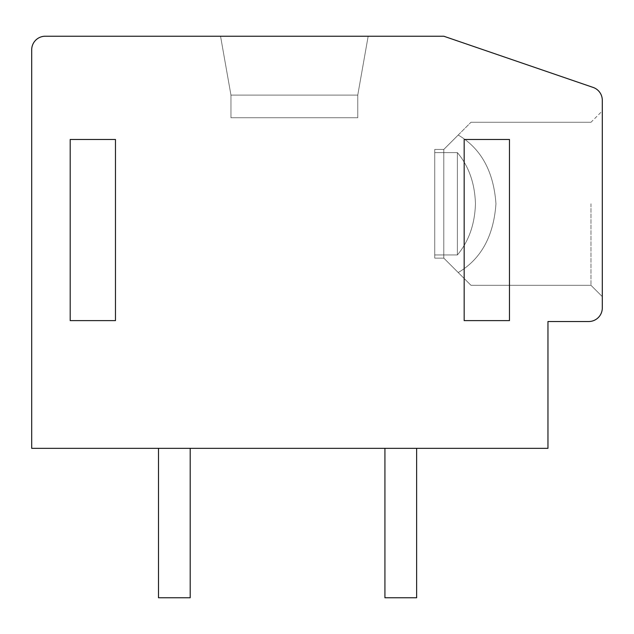 <?xml version="1.0" encoding="UTF-8"?>
<svg xmlns="http://www.w3.org/2000/svg" width="634" height="634" viewBox="0 0 634 634"><rect width="100%" height="100%" fill="white"/><g stroke="black" fill="none" stroke-linecap="round" stroke-linejoin="round"><path stroke-width="0.48" stroke-dasharray="3.17 2.38" d="M593.123 87.421A13.583 13.583 0 0 1 602.3 100.275L602.3 307.942A13.583 13.583 0 0 1 588.717 321.525L547.958 321.525L547.958 448.325L31.7 448.325L31.7 49.817A13.583 13.583 0 0 1 45.283 36.225L443.8 36.225L593.123 87.421M602.3 203.783L602.3 296.625L602.3 203.783M190.2 448.325L158.5 448.325L190.2 448.325L158.5 448.325L190.2 448.325L158.5 448.325L190.2 448.325L158.5 448.325L190.2 448.325L158.5 448.325L190.2 448.325L158.5 448.325L190.2 448.325L158.5 448.325L190.2 448.325L158.5 448.325L190.2 448.325L158.5 448.325L190.2 448.325L190.2 597.775L158.5 597.775L190.2 597.775L158.5 597.775L190.2 597.775L158.5 597.775L190.2 597.775L158.5 597.775L190.2 597.775L158.5 597.775L190.2 597.775L158.5 597.775L190.2 597.775L158.5 597.775L190.2 597.775L158.5 597.775L190.2 597.775L190.2 448.325L190.2 597.775L190.2 448.325L190.2 597.775L190.2 448.325L190.2 597.775L190.2 448.325L190.2 597.775L190.2 448.325L190.2 597.775L190.2 448.325L190.2 597.775L190.2 448.325L190.2 597.775L190.2 448.325L190.2 597.775L158.5 597.775L158.5 448.325M416.625 448.325L416.625 597.775L416.625 448.325L384.925 448.325L416.625 448.325L384.925 448.325L416.625 448.325L384.925 448.325L416.625 448.325L384.925 448.325L416.625 448.325L384.925 448.325L416.625 448.325L384.925 448.325L416.625 448.325L384.925 448.325L416.625 448.325L384.925 448.325L416.625 448.325L384.925 448.325L416.625 448.325L416.625 597.775L384.925 597.775L416.625 597.775L384.925 597.775L416.625 597.775L384.925 597.775L416.625 597.775L384.925 597.775L416.625 597.775L384.925 597.775L416.625 597.775L384.925 597.775L416.625 597.775L384.925 597.775L416.625 597.775L384.925 597.775L416.625 597.775L416.625 448.325L416.625 597.775L416.625 448.325L416.625 597.775L416.625 448.325L416.625 597.775L416.625 448.325L416.625 597.775L416.625 448.325L416.625 597.775L416.625 448.325L416.625 597.775L416.625 448.325L416.625 597.775L384.925 597.775L384.925 448.325M368.172 36.225L220.545 36.225L368.172 36.225L220.545 36.225L368.172 36.225L220.545 36.225L368.172 36.225L220.545 36.225L368.172 36.225L220.545 36.225L368.172 36.225L220.545 36.225L368.172 36.225L220.545 36.225L368.172 36.225L220.545 36.225L368.172 36.225L220.545 36.225L368.172 36.225L357.758 95.1L357.758 117.742L230.958 117.742L357.758 117.742L230.958 117.742L357.758 117.742L230.958 117.742L357.758 117.742L230.958 117.742L357.758 117.742L230.958 117.742L357.758 117.742L230.958 117.742L357.758 117.742L230.958 117.742L357.758 117.742L230.958 117.742L357.758 117.742L230.958 117.742L357.758 117.742L357.758 95.1L368.172 36.225L357.758 95.1L230.958 95.1L220.545 36.225L230.958 95.1L230.958 117.742L230.958 95.1L357.758 95.1L357.758 117.742L357.758 95.1L368.172 36.225L357.758 95.1L230.958 95.1L220.545 36.225L230.958 95.1L230.958 117.742L230.958 95.1L357.758 95.1L357.758 117.742L357.758 95.1L368.172 36.225L357.758 95.1L230.958 95.1L220.545 36.225L230.958 95.1L230.958 117.742L230.958 95.1L357.758 95.1L357.758 117.742L357.758 95.1L368.172 36.225L357.758 95.1L230.958 95.1L220.545 36.225L230.958 95.1L230.958 117.742L230.958 95.1L357.758 95.1L357.758 117.742L357.758 95.1L368.172 36.225L357.758 95.1L230.958 95.1L220.545 36.225L230.958 95.1L230.958 117.742L230.958 95.1L357.758 95.1L357.758 117.742L357.758 95.1L368.172 36.225L357.758 95.1L230.958 95.1L220.545 36.225L230.958 95.1L230.958 117.742L230.958 95.1L357.758 95.1L357.758 117.742L357.758 95.1L368.172 36.225L357.758 95.1L230.958 95.1L220.545 36.225L230.958 95.1L230.958 117.742L230.958 95.1L357.758 95.1L357.758 117.742L357.758 95.1L368.172 36.225L357.758 95.1L230.958 95.1L220.545 36.225L230.958 95.1L230.958 117.742L230.958 95.1L357.758 95.1L357.758 117.742L357.758 95.1L368.172 36.225M70.192 139.48L70.192 320.622L115.475 320.622L115.475 139.48L70.192 139.48M464.175 139.48L464.175 320.622L509.467 320.622L509.467 139.48L464.175 139.48M230.958 95.1L220.545 36.225L230.958 95.1L230.958 117.742L230.958 95.1L357.758 95.1L230.958 95.1M590.975 203.783L590.975 285.3L590.975 203.783M457.383 152.612L457.383 254.955L434.742 254.955L434.742 152.612L457.383 152.612L457.383 254.955C468.795 241.356 474.818 224.301 475.452 203.783C474.818 224.301 468.795 241.356 457.383 254.955L457.383 152.612L434.742 152.612L434.742 149.442L443.8 149.442L434.742 149.442L434.742 258.125L434.742 152.612L457.383 152.612C468.795 166.219 474.818 183.274 475.452 203.783C474.818 224.301 468.795 241.356 457.383 254.955L457.383 152.612C468.795 166.219 474.818 183.274 475.452 203.783C474.818 224.301 468.795 241.356 457.383 254.955L434.742 254.955L434.742 149.442L443.8 149.442L434.742 149.442L443.8 149.442L458.216 135.026L443.8 149.442L443.8 258.125L434.742 258.125L434.742 152.612L457.383 152.612L457.383 254.955L434.742 254.955L434.742 152.612L457.383 152.612C468.795 166.219 474.818 183.274 475.452 203.783C474.818 224.301 468.795 241.356 457.383 254.955L457.383 152.612C468.795 166.219 474.818 183.274 475.452 203.783C474.818 224.301 468.795 241.356 457.383 254.955L457.383 152.612L434.742 152.612L434.742 149.442L434.742 258.125L443.8 258.125L458.216 272.549L443.8 258.125L434.742 258.125L443.8 258.125L470.967 285.292L443.8 258.125L443.8 149.442L434.742 149.442L434.742 258.125L443.8 258.125L458.216 272.549C481.079 259.029 493.656 236.102 495.954 203.783C493.656 171.465 481.079 148.546 458.216 135.026L443.8 149.442L434.742 149.442L434.742 258.125L443.8 258.125L470.967 285.292L443.8 258.125L443.8 149.442L458.216 135.026L443.8 149.442L443.8 258.125L434.742 258.125L434.742 152.612L457.383 152.612C468.795 166.219 474.818 183.274 475.452 203.783C474.818 224.301 468.795 241.356 457.383 254.955L457.383 152.612C468.795 166.219 474.818 183.274 475.452 203.783C474.818 224.301 468.795 241.356 457.383 254.955L434.742 254.955L434.742 149.442L434.742 258.125L443.8 258.125L458.216 272.549C481.079 259.029 493.656 236.102 495.954 203.783C493.656 171.465 481.079 148.546 458.216 135.026L443.8 149.442L458.216 135.026L443.8 149.442L443.8 258.125L434.742 258.125L443.8 258.125L458.216 272.549L443.8 258.125L443.8 149.442L434.742 149.442L434.742 258.125L443.8 258.125L458.216 272.549C481.079 259.029 493.656 236.102 495.954 203.783C493.656 171.465 481.079 148.546 458.216 135.026L443.8 149.442L434.742 149.442L434.742 258.125L443.8 258.125L458.216 272.549L443.8 258.125L434.742 258.125L434.742 152.612L457.383 152.612C468.795 166.219 474.818 183.274 475.452 203.783C474.818 224.301 468.795 241.356 457.383 254.955L457.383 152.612C468.795 166.219 474.818 183.274 475.452 203.783C474.818 183.274 468.795 166.219 457.383 152.612L434.742 152.612L434.742 149.442L434.742 258.125L443.8 258.125L470.967 285.292L443.8 258.125L443.8 149.442L458.216 135.026L443.8 149.442L443.8 258.125L434.742 258.125L443.8 258.125L458.216 272.549C481.079 259.029 493.656 236.102 495.954 203.783C493.656 171.465 481.079 148.546 458.216 135.026L443.8 149.442L458.216 135.026L443.8 149.442L443.8 258.125L458.216 272.549C481.079 259.029 493.656 236.102 495.954 203.783C493.656 171.465 481.079 148.546 458.216 135.026L470.967 122.275L590.975 122.275L602.3 110.95M443.8 149.442L434.742 149.442L443.8 149.442L470.967 122.275L590.975 122.275L470.967 122.275L590.975 122.275L470.967 122.275L590.975 122.275L470.967 122.275L590.975 122.275L470.967 122.275L458.216 135.026C481.079 148.546 493.656 171.465 495.954 203.783C493.656 171.465 481.079 148.546 458.216 135.026L443.8 149.442L434.742 149.442L434.742 258.125L434.742 149.442L443.8 149.442L434.742 149.442L434.742 152.612L434.742 149.442L443.8 149.442L458.216 135.026C481.079 148.546 493.656 171.465 495.954 203.783C493.656 171.465 481.079 148.546 458.216 135.026L443.8 149.442L434.742 149.442L443.8 149.442L434.742 149.442L434.742 152.612M457.383 254.955L434.742 254.955L434.742 258.125L434.742 254.955L457.383 254.955L434.742 254.955L434.742 258.125L434.742 254.955L457.383 254.955L434.742 254.955M602.3 296.625L590.975 285.3L602.3 296.625L590.975 285.3L602.3 296.625L590.975 285.3L602.3 296.625L590.975 285.3L602.3 296.625L590.975 285.3L470.967 285.3L590.975 285.3L470.967 285.3L590.975 285.3L470.967 285.3L590.975 285.3L470.967 285.3L590.975 285.3L470.967 285.3L458.216 272.549C481.079 259.029 493.656 236.102 495.954 203.783C493.656 236.102 481.079 259.029 458.216 272.549C481.079 259.029 493.656 236.102 495.954 203.783C493.656 236.102 481.079 259.029 458.216 272.549L443.8 258.125L434.742 258.125L443.8 258.125"/><path stroke-width="0.95" d="M602.3 100.275A13.583 13.583 0 0 0 593.123 87.421L443.8 36.225L45.283 36.225A13.583 13.583 0 0 0 31.7 49.817L31.7 448.325L547.958 448.325L547.958 321.525L588.717 321.525A13.583 13.583 0 0 0 602.3 307.942L602.3 100.275M70.192 139.48L70.192 320.622L115.475 320.622L115.475 139.48L70.192 139.48M464.175 139.48L464.175 320.622L509.467 320.622L509.467 139.48L464.175 139.48M190.2 448.325L190.2 597.775L158.5 597.775L158.5 448.325M416.625 448.325L416.625 597.775L384.925 597.775L384.925 448.325"/></g></svg>
